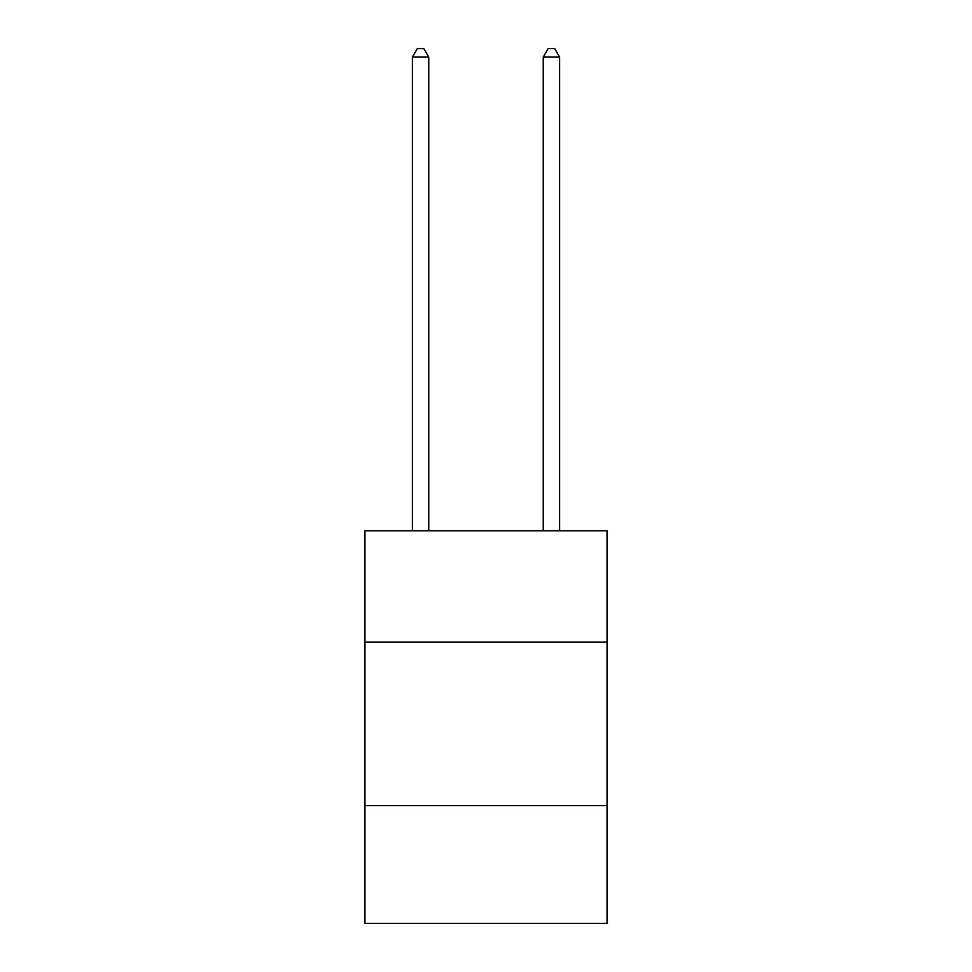 <?xml version="1.0" encoding="UTF-8"?>
<svg xmlns="http://www.w3.org/2000/svg" width="972" height="972" viewBox="0 0 972 972"><rect width="100%" height="100%" fill="white"/><g stroke="black" fill="none" stroke-linecap="round" stroke-linejoin="round"><path stroke-width="1.46" d="M607.05 642.055L607.05 530.821L364.95 530.821L364.95 642.055L607.05 642.055L607.05 923.4L364.95 923.4L364.95 642.055M607.05 805.63L364.95 805.63M428.749 530.821L428.749 57.105L412.395 57.105L412.395 530.821M412.395 57.105L417.304 48.6L423.841 48.6L428.749 57.105M559.605 530.821L559.605 57.105L543.251 57.105L543.251 530.821M543.251 57.105L548.159 48.6L554.696 48.6L559.605 57.105"/></g></svg>

